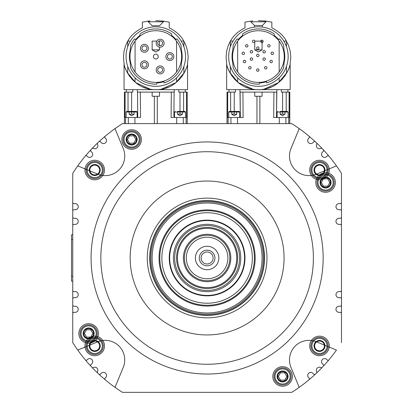 <?xml version="1.0" encoding="UTF-8"?>
<svg xmlns="http://www.w3.org/2000/svg" width="413" height="413" viewBox="0 0 413 413"><rect width="100%" height="100%" fill="white"/><g stroke="black" fill="none" stroke-linecap="round" stroke-linejoin="round"><path stroke-width="0.62" d="M228.668 56.56A29.741 29.741 0 0 1 258.414 26.819A29.741 29.741 0 0 1 288.155 56.56A29.741 29.741 0 0 1 258.414 86.307A29.741 29.741 0 0 1 228.668 56.56M258.414 30.727A25.833 25.833 0 0 1 284.247 56.56A25.833 25.833 0 0 1 258.414 82.399A25.833 25.833 0 0 1 232.581 56.56A25.833 25.833 0 0 1 258.414 30.727M259.39 82.93L259.281 84.154A27.604 27.604 0 0 1 233.206 67.82L232.762 62.74A26.386 26.386 0 0 1 232.762 50.386L233.206 45.306A27.604 27.604 0 0 1 237.269 38.817L238.203 39.602A26.386 26.386 0 0 1 242.534 35.492L242.674 33.881A27.604 27.604 0 0 1 274.155 33.881L274.294 35.492A26.386 26.386 0 0 1 278.625 39.602L279.56 38.817A27.604 27.604 0 0 1 283.623 45.306L284.067 50.386A26.386 26.386 0 0 1 284.067 62.74L283.623 67.82A27.604 27.604 0 0 1 266.69 82.899L266.473 81.686A26.386 26.386 0 0 1 259.39 82.93M274.294 35.492L274.155 33.881M232.762 62.74L233.206 67.82M284.067 50.386L283.623 45.306M279.56 38.817L278.625 39.602M290.102 63.912L290.783 57.293L290.117 50.753L288.403 45.11L285.889 40.18C283.029 35.229 278.347 31.12 271.852 27.847L271.852 22.147L266.049 21.13L258.414 20.65C248.564 21.171 248.564 21.171 258.414 20.65M263.979 89.182L278.62 82.574L287.081 72.321M290.169 63.566L290.174 89.662L258.414 89.662C237.119 90.364 226.381 68.677 226.654 63.556C226.675 68.228 235.343 87.897 254.749 89.456M262.079 89.456C281.48 87.897 290.153 68.228 290.174 63.556C290.442 68.677 279.709 90.364 258.414 89.662L226.654 89.662L226.66 63.566M267.996 88.212L271.165 87.045M280.587 80.876L281.263 80.22M281.929 79.533L282.507 78.909M284.242 76.808L285.522 74.985M287.768 70.933L287.918 70.613M286.446 41.109L283.829 41.109M266.049 21.13L266.049 21.781L250.779 21.781L250.779 21.13L244.976 22.147L244.976 27.847C238.477 31.12 233.799 35.229 230.939 40.18L230.325 41.207L230.325 46.777M232.999 41.109L230.382 41.109M252.627 20.924L251.636 21.027M265.192 21.027L264.201 20.924M262.322 27.077L262.322 25.508L254.506 25.508L250.779 21.781M251.455 52.978A1.224 1.224 0 0 0 252.679 51.754A1.224 1.224 0 0 0 251.455 50.536A1.224 1.224 0 0 0 250.232 51.754A1.224 1.224 0 0 0 251.455 52.978M264.15 52.978A1.224 1.224 0 0 0 265.373 51.754A1.224 1.224 0 0 0 264.15 50.536A1.224 1.224 0 0 0 262.926 51.754A1.224 1.224 0 0 0 264.15 52.978M268.878 47.041A1.224 1.224 0 0 0 270.102 45.822A1.224 1.224 0 0 0 268.878 44.599A1.224 1.224 0 0 0 267.66 45.822A1.224 1.224 0 0 0 268.878 47.041M271.135 62.73A1.224 1.224 0 0 0 272.358 61.511A1.224 1.224 0 0 0 271.135 60.288A1.224 1.224 0 0 0 269.916 61.511A1.224 1.224 0 0 0 271.135 62.73M272.312 54.557A1.224 1.224 0 0 0 273.535 53.334A1.224 1.224 0 0 0 272.312 52.11A1.224 1.224 0 0 0 271.088 53.334A1.224 1.224 0 0 0 272.312 54.557M261.93 42.575A1.224 1.224 0 0 0 263.153 41.357A1.224 1.224 0 0 0 261.93 40.133A1.224 1.224 0 0 0 260.711 41.357A1.224 1.224 0 0 0 261.93 42.575M257.805 49.312A1.224 1.224 0 0 0 259.023 48.089A1.224 1.224 0 0 0 257.805 46.87A1.224 1.224 0 0 0 256.581 48.089A1.224 1.224 0 0 0 257.805 49.312M246.726 47.041A1.224 1.224 0 0 0 247.945 45.822A1.224 1.224 0 0 0 246.726 44.599A1.224 1.224 0 0 0 245.503 45.822A1.224 1.224 0 0 0 246.726 47.041M253.675 42.575A1.224 1.224 0 0 0 254.893 41.357A1.224 1.224 0 0 0 253.675 40.133A1.224 1.224 0 0 0 252.451 41.357A1.224 1.224 0 0 0 253.675 42.575M265.729 68.971A1.224 1.224 0 0 0 266.948 67.753A1.224 1.224 0 0 0 265.729 66.529A1.224 1.224 0 0 0 264.506 67.753A1.224 1.224 0 0 0 265.729 68.971M264.15 60.308A1.224 1.224 0 0 0 265.373 59.085A1.224 1.224 0 0 0 264.15 57.861A1.224 1.224 0 0 0 262.926 59.085A1.224 1.224 0 0 0 264.15 60.308M257.805 71.299A1.224 1.224 0 0 0 259.023 70.076A1.224 1.224 0 0 0 257.805 68.857A1.224 1.224 0 0 0 256.581 70.076A1.224 1.224 0 0 0 257.805 71.299M249.88 68.971A1.224 1.224 0 0 0 251.099 67.753A1.224 1.224 0 0 0 249.88 66.529A1.224 1.224 0 0 0 248.657 67.753A1.224 1.224 0 0 0 249.88 68.971M244.47 62.73A1.224 1.224 0 0 0 245.689 61.511A1.224 1.224 0 0 0 244.47 60.288A1.224 1.224 0 0 0 243.247 61.511A1.224 1.224 0 0 0 244.47 62.73M251.455 60.308A1.224 1.224 0 0 0 252.679 59.085A1.224 1.224 0 0 0 251.455 57.861A1.224 1.224 0 0 0 250.232 59.085A1.224 1.224 0 0 0 251.455 60.308M243.293 54.557A1.224 1.224 0 0 0 244.517 53.334A1.224 1.224 0 0 0 243.293 52.11A1.224 1.224 0 0 0 242.075 53.334A1.224 1.224 0 0 0 243.293 54.557M257.805 56.643A1.224 1.224 0 0 0 259.023 55.419A1.224 1.224 0 0 0 257.805 54.201A1.224 1.224 0 0 0 256.581 55.419A1.224 1.224 0 0 0 257.805 56.643M245.663 87.045L248.822 88.212M286.503 73.385L286.503 66.348M286.503 46.777L286.503 41.207M254.749 92.109L254.749 96.26L262.079 96.26L262.079 92.109M287.876 89.662L287.876 92.109L281.408 92.109L281.387 89.662L281.408 92.109L289.807 92.109L289.771 123.621L289.771 92.109M227.057 92.109L227.057 123.621L227.021 92.109L235.42 92.109L228.952 92.109L228.952 89.662M235.42 92.109L235.441 89.662L235.42 92.109L234.228 92.109L234.228 111.407L229.344 111.407L231.786 111.407M231.306 74.985L232.586 76.808M234.321 78.909L234.894 79.533M235.565 80.22L236.236 80.876M230.325 66.348L230.325 73.385M230.325 41.207L228.425 45.11L226.711 50.753L226.045 57.293L226.727 63.912M228.91 70.613L229.055 70.933M229.747 72.321L238.208 82.574L252.844 89.182M227.057 123.621L289.771 123.621M105.284 136.14A158.793 158.793 0 0 0 98.81 141.855A1.224 1.224 0 0 1 100.509 141.881L101.304 142.676A3.056 3.056 0 0 0 105.625 142.676A3.056 3.056 0 0 0 105.625 138.36L105.201 137.942A1.224 1.224 0 0 1 105.284 136.14A158.793 158.793 0 0 1 122.485 123.621L187.203 123.621L187.203 92.109L187.166 123.621M316.033 174.312A19.545 19.545 0 0 1 290.959 148.618L299.203 128.624A158.793 158.793 0 0 1 308.939 136.14A1.224 1.224 0 0 1 309.017 137.942L308.599 138.36A3.056 3.056 0 0 0 308.599 142.676A3.056 3.056 0 0 0 312.915 142.676L313.715 141.881A1.224 1.224 0 0 1 315.408 141.855A158.793 158.793 0 0 0 291.738 123.621L289.807 123.621L289.807 92.109M227.021 92.109L227.021 123.621L187.203 123.621M152.144 92.109L152.144 96.26L159.475 96.26L159.475 92.109M165.391 88.212L168.561 87.045M143.053 87.045L146.217 88.212M161.375 89.182L176.015 82.574L184.477 72.321M187.564 63.566L187.569 89.662L155.809 89.662C134.514 90.364 123.776 68.677 124.05 63.556C124.07 68.228 132.738 87.897 152.144 89.456M159.475 89.456C178.875 87.897 187.548 68.228 187.569 63.556C187.838 68.677 177.105 90.364 155.809 89.662L124.05 89.662L124.05 63.566M177.982 80.876L178.659 80.22M179.325 79.533L179.903 78.909M181.632 76.808L182.913 74.985M185.163 70.933L185.313 70.613M187.492 63.912L188.178 57.293L187.512 50.753L185.798 45.11L183.842 41.109L181.224 41.109M183.842 41.109L183.284 40.18C180.424 35.229 175.742 31.12 169.242 27.847L169.242 22.147L163.445 21.13L155.809 20.65C145.959 21.171 145.959 21.171 155.809 20.65M163.445 21.13L163.445 21.781L148.174 21.781L148.174 21.13L142.371 22.147L142.371 27.847C135.872 31.12 131.195 35.229 128.335 40.18L127.72 41.207L127.72 46.777M130.394 41.109L127.777 41.109M150.022 20.924L149.026 21.027M162.588 21.027L161.591 20.924M163.445 21.781L159.475 25.751L152.144 25.751L148.174 21.781M163.135 21.089L162.732 21.042M148.886 21.042L148.479 21.089M126.063 56.56A29.741 29.741 0 0 1 155.809 26.819A29.741 29.741 0 0 1 185.551 56.56A29.741 29.741 0 0 1 155.809 86.307A29.741 29.741 0 0 1 126.063 56.56M155.809 30.727A25.833 25.833 0 0 1 181.643 56.56A25.833 25.833 0 0 1 155.809 82.399A25.833 25.833 0 0 1 129.971 56.56A25.833 25.833 0 0 1 155.809 30.727M156.785 82.93L156.677 84.154A27.604 27.604 0 0 1 130.601 67.82L130.157 62.74A26.386 26.386 0 0 1 130.157 50.386L130.601 45.306A27.604 27.604 0 0 1 134.659 38.817L135.598 39.602A26.386 26.386 0 0 1 139.93 35.492L140.069 33.881A27.604 27.604 0 0 1 171.545 33.881L171.689 35.492A26.386 26.386 0 0 1 176.021 39.602L176.955 38.817A27.604 27.604 0 0 1 181.013 45.306L181.462 50.386A26.386 26.386 0 0 1 181.462 62.74L181.013 67.82A27.604 27.604 0 0 1 164.085 82.899L163.868 81.686A26.386 26.386 0 0 1 156.785 82.93M171.689 35.492L171.545 33.881M130.157 62.74L130.601 67.82M181.462 50.386L181.013 45.306M176.955 38.817L176.021 39.602M155.809 54.118A2.442 2.442 0 0 0 153.368 56.56A2.442 2.442 0 0 0 155.809 59.007A2.442 2.442 0 0 0 158.251 56.56A2.442 2.442 0 0 0 155.809 54.118M167.415 56.56A2.442 2.442 0 0 1 169.857 54.118A2.442 2.442 0 0 1 172.298 56.56A2.442 2.442 0 0 1 169.857 59.007A2.442 2.442 0 0 1 167.415 56.56A2.442 2.442 0 0 0 169.857 59.007A2.442 2.442 0 0 0 172.298 56.56A2.442 2.442 0 0 0 169.857 54.118A2.442 2.442 0 0 0 167.415 56.56M157.704 43.2A2.442 2.442 0 0 1 160.151 40.758A2.442 2.442 0 0 1 162.593 43.2A2.442 2.442 0 0 1 160.151 45.647A2.442 2.442 0 0 1 157.704 43.2A2.442 2.442 0 0 0 160.151 45.647A2.442 2.442 0 0 0 162.593 43.2A2.442 2.442 0 0 0 160.151 40.758A2.442 2.442 0 0 0 157.704 43.2M157.704 69.921A2.442 2.442 0 0 1 160.151 67.479A2.442 2.442 0 0 1 162.593 69.921A2.442 2.442 0 0 1 160.151 72.363A2.442 2.442 0 0 1 157.704 69.921A2.442 2.442 0 0 0 160.151 72.363A2.442 2.442 0 0 0 162.593 69.921A2.442 2.442 0 0 0 160.151 67.479A2.442 2.442 0 0 0 157.704 69.921M145.381 67.076A2.442 2.442 0 0 1 142.186 65.755A2.442 2.442 0 0 1 143.507 62.559A2.442 2.442 0 0 1 146.703 63.886A2.442 2.442 0 0 1 145.381 67.076A2.442 2.442 0 0 0 146.703 63.886A2.442 2.442 0 0 0 143.507 62.559A2.442 2.442 0 0 0 142.186 65.755A2.442 2.442 0 0 0 145.381 67.076M142.769 50.081A2.442 2.442 0 0 1 142.666 46.628A2.442 2.442 0 0 1 146.119 46.524A2.442 2.442 0 0 1 146.223 49.978A2.442 2.442 0 0 1 142.769 50.081A2.442 2.442 0 0 0 146.223 49.978A2.442 2.442 0 0 0 146.119 46.524A2.442 2.442 0 0 0 142.666 46.628A2.442 2.442 0 0 0 142.769 50.081M141.721 51.197A3.97 3.97 0 0 1 141.556 45.585A3.97 3.97 0 0 1 147.167 45.415A3.97 3.97 0 0 1 147.333 51.026A3.97 3.97 0 0 1 141.721 51.197M145.965 68.486A3.97 3.97 0 0 1 140.776 66.338A3.97 3.97 0 0 1 142.924 61.15A3.97 3.97 0 0 1 148.112 63.297A3.97 3.97 0 0 1 145.965 68.486M156.181 69.921A3.97 3.97 0 0 1 160.151 65.951A3.97 3.97 0 0 1 164.121 69.921A3.97 3.97 0 0 1 160.151 73.891A3.97 3.97 0 0 1 156.181 69.921M156.181 43.2A3.97 3.97 0 0 1 160.151 39.23A3.97 3.97 0 0 1 164.121 43.2A3.97 3.97 0 0 1 160.151 47.17A3.97 3.97 0 0 1 156.181 43.2M165.887 56.56A3.97 3.97 0 0 1 169.857 52.59A3.97 3.97 0 0 1 173.827 56.56A3.97 3.97 0 0 1 169.857 60.53A3.97 3.97 0 0 1 165.887 56.56M183.893 73.385L183.893 66.348M183.893 46.777L183.893 41.207M138.319 92.109L137.384 92.109L137.359 89.662L137.384 92.109L174.229 92.109L174.255 89.662L174.229 92.109L173.295 92.109M128.701 74.985L129.981 76.808M131.716 78.909L132.289 79.533M132.96 80.22L133.631 80.876M127.72 66.348L127.72 73.385M127.72 41.207L125.82 45.11L124.106 50.753L123.441 57.293L124.122 63.912M126.306 70.613L126.45 70.933M127.137 72.321L135.603 82.574L150.239 89.182M173.073 117.514L171.09 117.514L171.312 92.109M137.73 117.514L138.541 117.514L137.73 117.514L137.508 92.109M182.438 111.407L184.879 111.407L179.996 111.407L179.996 92.109L178.803 92.109L178.777 89.662M178.803 92.109L187.166 92.109M183.289 123.621L183.289 117.514L186.521 117.514L186.511 92.109M124.447 123.621L124.447 92.109L132.816 92.109L131.623 92.109L131.623 111.407L126.734 111.407L129.181 111.407M132.836 89.662L132.816 92.109M124.447 92.109L124.416 123.621M125.103 92.109L125.093 117.514L137.121 117.514L126.125 117.514L126.125 112.016L131.623 112.016L131.623 114.096L134.065 114.313L131.623 115.723L129.181 114.313L131.623 114.096M173.888 117.514L174.105 92.109L173.888 117.514L174.498 117.514L173.888 117.514L174.105 92.109M138.541 117.514L140.523 117.514L140.301 92.109M174.498 117.514L174.498 112.016L185.489 112.016L185.489 117.514L174.498 117.514L176.697 117.514L176.697 123.621M131.623 112.016L137.121 112.016L137.121 117.514M134.065 111.407L136.507 111.407L131.623 111.407L131.623 92.109M276.493 117.514L276.715 92.109L276.493 117.514L277.102 117.514L275.683 117.514L276.493 117.514L276.86 89.662L276.834 92.109L239.989 92.109L239.963 89.662L240.335 117.514L241.146 117.514L240.335 117.514L240.113 92.109L240.924 92.109M227.708 92.109L227.697 117.514L240.335 117.514L240.113 92.109M276.715 92.109L275.905 92.109M285.042 111.407L287.484 111.407L282.6 111.407L282.6 92.109L281.408 92.109M285.899 123.621L285.899 117.514L289.126 117.514L289.115 92.109M241.146 117.514L243.133 117.514L242.911 92.109M273.917 92.109L273.695 117.514L275.683 117.514M234.228 112.016L239.726 112.016L239.726 117.514L228.73 117.514L228.73 112.016L234.228 112.016L234.228 114.096L236.67 114.313L234.228 115.723L231.786 114.313L231.786 112.016M236.67 111.407L239.112 111.407L234.228 111.407L234.228 92.109M236.67 114.096L236.67 112.016M231.786 114.096L234.228 114.096M240.335 117.514L239.726 117.514M277.102 117.514L277.102 112.016L288.093 112.016L288.093 117.514L277.102 117.514L279.302 117.514L279.302 123.621M282.6 92.109L282.6 111.407L280.153 111.407M282.6 112.016L282.6 114.096L285.042 114.096L282.6 115.723L280.153 114.313L280.153 112.016M285.042 114.096L285.042 112.016M280.153 114.096L282.6 114.096M324.954 170.641L336.471 165.897A158.793 158.793 0 0 0 323.245 149.687A1.224 1.224 0 0 1 323.214 151.385L322.419 152.18A3.056 3.056 0 0 0 322.419 156.496A3.056 3.056 0 0 0 326.735 156.496L327.158 156.078A1.224 1.224 0 0 1 328.96 156.16A158.793 158.793 0 0 1 341.474 173.357L341.474 202.406A1.224 1.224 0 0 1 340.255 203.63L339.032 203.63A3.051 3.051 0 0 0 335.975 206.681A3.051 3.051 0 0 0 339.032 209.737L340.255 209.737A1.224 1.224 0 0 1 341.474 210.955L341.474 202.406M322.264 148.649A158.793 158.793 0 0 0 316.451 142.831A1.224 1.224 0 0 1 316.688 144.282A3.056 3.056 0 0 0 320.813 148.406A1.224 1.224 0 0 1 322.264 148.649A158.793 158.793 0 0 1 323.245 149.687A158.793 158.793 0 0 0 322.264 148.649M341.474 313.565L341.474 305.016A1.224 1.224 0 0 1 340.255 306.234L339.032 306.234A3.051 3.051 0 0 0 335.975 309.291A3.051 3.051 0 0 0 339.032 312.342L340.255 312.342A1.224 1.224 0 0 1 341.474 313.565L341.474 342.614M341.474 298.904L341.474 290.354A1.224 1.224 0 0 1 340.255 291.578L339.032 291.578A3.051 3.051 0 0 0 335.975 294.629A3.051 3.051 0 0 0 339.032 297.685L340.255 297.685A1.224 1.224 0 0 1 341.474 298.904L341.474 305.016M341.474 225.617L341.474 217.068A1.224 1.224 0 0 1 340.255 218.286L339.032 218.286A3.051 3.051 0 0 0 335.975 221.342A3.051 3.051 0 0 0 339.032 224.393L340.255 224.393A1.224 1.224 0 0 1 341.474 225.617L341.474 290.354M316.033 341.659A19.545 19.545 0 0 0 290.959 367.353L299.203 387.348A158.793 158.793 0 0 0 315.408 374.121A1.224 1.224 0 0 1 313.715 374.09L312.915 373.295A3.056 3.056 0 0 0 308.599 373.295A3.056 3.056 0 0 0 308.599 377.611L309.017 378.034A1.224 1.224 0 0 1 308.939 379.831A158.793 158.793 0 0 1 291.738 392.35L122.485 392.35A158.793 158.793 0 0 1 115.02 387.348L123.26 367.353A19.545 19.545 0 0 0 98.191 341.659M316.451 373.14A158.793 158.793 0 0 0 322.264 367.322A1.224 1.224 0 0 1 320.813 367.565A3.056 3.056 0 0 0 316.688 371.69A1.224 1.224 0 0 1 316.451 373.14A158.793 158.793 0 0 1 315.408 374.121A158.793 158.793 0 0 0 316.451 373.14M323.245 366.285A158.793 158.793 0 0 0 328.96 359.811A1.224 1.224 0 0 1 327.158 359.893L326.735 359.475A3.056 3.056 0 0 0 322.419 359.475A3.056 3.056 0 0 0 322.419 363.791L323.214 364.586A1.224 1.224 0 0 1 323.245 366.285A158.793 158.793 0 0 1 322.264 367.322A158.793 158.793 0 0 0 323.245 366.285M97.773 142.831A158.793 158.793 0 0 0 91.954 148.649A1.224 1.224 0 0 1 93.41 148.406A3.056 3.056 0 0 0 97.53 144.282A1.224 1.224 0 0 1 97.773 142.831A158.793 158.793 0 0 1 98.81 141.855A158.793 158.793 0 0 0 97.773 142.831M90.979 149.687A158.793 158.793 0 0 0 85.264 156.16A1.224 1.224 0 0 1 87.066 156.078L87.484 156.496A3.056 3.056 0 0 0 91.805 156.496A3.056 3.056 0 0 0 91.805 152.18L91.01 151.385A1.224 1.224 0 0 1 90.979 149.687A158.793 158.793 0 0 1 91.954 148.649A158.793 158.793 0 0 0 90.979 149.687M72.745 202.406L72.745 210.955A1.224 1.224 0 0 1 73.968 209.737L75.192 209.737A3.051 3.051 0 0 0 78.243 206.681A3.051 3.051 0 0 0 75.192 203.63L73.968 203.63A1.224 1.224 0 0 1 72.745 202.406L72.745 173.357A158.793 158.793 0 0 1 85.264 156.16A158.793 158.793 0 0 0 77.747 165.897L89.27 170.641M72.745 217.068L72.745 225.617A1.224 1.224 0 0 1 73.968 224.393L75.192 224.393A3.051 3.051 0 0 0 78.243 221.342A3.051 3.051 0 0 0 75.192 218.286L73.968 218.286A1.224 1.224 0 0 1 72.745 217.068L72.745 210.955M72.745 290.354L72.745 298.904A1.224 1.224 0 0 1 73.968 297.685L75.192 297.685A3.051 3.051 0 0 0 78.243 294.629A3.051 3.051 0 0 0 75.192 291.578L73.968 291.578A1.224 1.224 0 0 1 72.745 290.354L72.745 276.307L72.745 281.196L71.526 281.196L71.526 276.307L71.526 281.196L72.745 281.196M72.745 305.016L72.745 313.565A1.224 1.224 0 0 1 73.968 312.342L75.192 312.342A3.051 3.051 0 0 0 78.243 309.291A3.051 3.051 0 0 0 75.192 306.234L73.968 306.234A1.224 1.224 0 0 1 72.745 305.016L72.745 298.904M89.27 345.33L77.747 350.079A158.793 158.793 0 0 0 90.979 366.285A1.224 1.224 0 0 1 91.01 364.586L91.805 363.791A3.056 3.056 0 0 0 91.805 359.475A3.056 3.056 0 0 0 87.484 359.475L87.066 359.893A1.224 1.224 0 0 1 85.264 359.811A158.793 158.793 0 0 1 72.745 342.614L72.745 313.565M91.954 367.322A158.793 158.793 0 0 0 97.773 373.14A1.224 1.224 0 0 1 97.53 371.69A3.056 3.056 0 0 0 93.41 367.565A1.224 1.224 0 0 1 91.954 367.322A158.793 158.793 0 0 1 90.979 366.285A158.793 158.793 0 0 0 91.954 367.322M98.81 374.121A158.793 158.793 0 0 0 105.284 379.831A1.224 1.224 0 0 1 105.201 378.034L105.625 377.611A3.056 3.056 0 0 0 105.625 373.295A3.056 3.056 0 0 0 101.304 373.295L100.509 374.09A1.224 1.224 0 0 1 98.81 374.121A158.793 158.793 0 0 1 97.773 373.14A158.793 158.793 0 0 0 98.81 374.121M94.732 336.161A9.773 9.773 0 0 1 104.504 345.934A9.773 9.773 0 0 1 94.732 355.707A9.773 9.773 0 0 1 84.959 345.934A9.773 9.773 0 0 1 94.732 336.161A9.773 9.773 0 0 0 84.959 345.934A9.773 9.773 0 0 0 94.732 355.707A9.773 9.773 0 0 0 104.504 345.934A9.773 9.773 0 0 0 94.732 336.161M319.486 336.161A9.773 9.773 0 0 1 329.259 345.934A9.773 9.773 0 0 1 319.486 355.707A9.773 9.773 0 0 1 309.714 345.934A9.773 9.773 0 0 1 319.486 336.161A9.773 9.773 0 0 0 309.714 345.934A9.773 9.773 0 0 0 319.486 355.707A9.773 9.773 0 0 0 329.259 345.934A9.773 9.773 0 0 0 319.486 336.161M319.486 160.265A9.773 9.773 0 0 1 329.259 170.037A9.773 9.773 0 0 1 319.486 179.81A9.773 9.773 0 0 1 309.714 170.037A9.773 9.773 0 0 1 319.486 160.265A9.773 9.773 0 0 0 309.714 170.037A9.773 9.773 0 0 0 319.486 179.81A9.773 9.773 0 0 0 329.259 170.037A9.773 9.773 0 0 0 319.486 160.265M94.732 160.265A9.773 9.773 0 0 1 104.504 170.037A9.773 9.773 0 0 1 94.732 179.81A9.773 9.773 0 0 1 84.959 170.037A9.773 9.773 0 0 1 94.732 160.265A9.773 9.773 0 0 0 84.959 170.037A9.773 9.773 0 0 0 94.732 179.81A9.773 9.773 0 0 0 104.504 170.037A9.773 9.773 0 0 0 94.732 160.265M86.183 345.934A8.549 8.549 0 0 0 94.732 354.483A8.549 8.549 0 0 0 103.286 345.934A8.549 8.549 0 0 0 94.732 337.385A8.549 8.549 0 0 0 86.183 345.934A8.549 8.549 0 0 0 94.732 354.483A8.549 8.549 0 0 0 103.286 345.934A8.549 8.549 0 0 0 94.732 337.385M310.937 345.934A8.549 8.549 0 0 0 319.486 354.483A8.549 8.549 0 0 0 328.041 345.934A8.549 8.549 0 0 0 319.486 337.385A8.549 8.549 0 0 0 310.937 345.934A8.549 8.549 0 0 0 319.486 354.483A8.549 8.549 0 0 0 328.041 345.934A8.549 8.549 0 0 0 319.486 337.385M319.486 178.586A8.549 8.549 0 0 0 328.041 170.037A8.549 8.549 0 0 0 319.486 161.488A8.549 8.549 0 0 0 310.937 170.037A8.549 8.549 0 0 0 319.486 178.586A8.549 8.549 0 0 0 328.041 170.037A8.549 8.549 0 0 0 319.486 161.488M94.732 178.586A8.549 8.549 0 0 0 103.286 170.037A8.549 8.549 0 0 0 94.732 161.488A8.549 8.549 0 0 0 86.183 170.037A8.549 8.549 0 0 0 94.732 178.586A8.549 8.549 0 0 0 103.286 170.037A8.549 8.549 0 0 0 94.732 161.488M72.745 225.617L72.745 239.664L72.745 234.775L71.526 234.775L71.526 239.664L71.526 234.775L72.745 234.775M316.451 142.831A158.793 158.793 0 0 0 315.408 141.855A158.793 158.793 0 0 1 316.451 142.831M341.474 217.068L341.474 210.955M272.812 376.46A9.773 9.773 0 0 0 282.585 386.232A9.773 9.773 0 0 0 292.358 376.46A9.773 9.773 0 0 0 282.585 366.687A9.773 9.773 0 0 0 272.812 376.46A9.773 9.773 0 0 1 282.585 366.687A9.773 9.773 0 0 1 292.358 376.46A9.773 9.773 0 0 1 282.585 386.232A9.773 9.773 0 0 1 272.812 376.46M315.811 182.51A9.773 9.773 0 0 0 325.583 192.282A9.773 9.773 0 0 0 335.356 182.51A9.773 9.773 0 0 0 324.22 172.835A9.773 9.773 0 0 1 335.356 182.51A9.773 9.773 0 0 1 325.583 192.282A9.773 9.773 0 0 1 318.784 175.489A9.773 9.773 0 0 0 315.811 182.51M323.384 172.99A9.773 9.773 0 0 0 319.425 174.926A9.773 9.773 0 0 1 323.384 172.99M121.866 139.511A9.773 9.773 0 0 0 131.633 149.284A9.773 9.773 0 0 0 141.406 139.511A9.773 9.773 0 0 0 131.633 129.744A9.773 9.773 0 0 0 121.866 139.511A9.773 9.773 0 0 1 131.633 129.744A9.773 9.773 0 0 1 141.406 139.511A9.773 9.773 0 0 1 131.633 149.284A9.773 9.773 0 0 1 121.866 139.511M78.868 333.461A9.773 9.773 0 0 0 90.003 343.136A9.773 9.773 0 0 1 78.868 333.461A9.773 9.773 0 0 1 88.64 323.689A9.773 9.773 0 0 1 98.413 333.461A9.773 9.773 0 0 0 88.64 323.689A9.773 9.773 0 0 0 78.868 333.461M90.839 342.981A9.773 9.773 0 0 0 94.799 341.05A9.773 9.773 0 0 1 90.839 342.981M95.434 340.482A9.773 9.773 0 0 0 98.413 333.461A9.773 9.773 0 0 1 95.434 340.482M91.067 257.986A116.043 116.043 0 0 0 207.109 374.028A116.043 116.043 0 0 0 323.152 257.986A116.043 116.043 0 0 0 207.109 141.943A116.043 116.043 0 0 0 91.067 257.986M282.585 385.009A8.549 8.549 0 0 0 291.134 376.46A8.549 8.549 0 0 0 282.585 367.906A8.549 8.549 0 0 0 274.036 376.46A8.549 8.549 0 0 0 282.585 385.009M320.916 175.344A8.549 8.549 0 0 0 325.583 191.059A8.549 8.549 0 0 0 334.132 182.51A8.549 8.549 0 0 0 322.801 174.425M327.7 178.844L323.467 178.844L321.35 182.51L323.467 186.175L327.7 186.175L329.817 182.51L327.7 178.844L329.817 182.51L327.7 186.175L323.467 186.175L321.35 182.51L323.467 178.844L327.7 178.844M131.633 148.066A8.549 8.549 0 0 0 140.188 139.511A8.549 8.549 0 0 0 131.633 130.962A8.549 8.549 0 0 0 123.084 139.511A8.549 8.549 0 0 0 131.633 148.066M133.75 135.851L129.522 135.851L127.405 139.511L129.522 143.177L133.75 143.177L135.867 139.511L133.75 135.851L135.867 139.511L133.75 143.177L129.522 143.177L127.405 139.511L129.522 135.851L133.75 135.851M93.307 340.627A8.549 8.549 0 0 0 88.64 324.912A8.549 8.549 0 0 0 80.086 333.461A8.549 8.549 0 0 0 91.423 341.546M313.379 257.986A106.27 106.27 0 0 1 207.109 364.256A106.27 106.27 0 0 1 100.839 257.986A106.27 106.27 0 0 1 207.109 151.716A106.27 106.27 0 0 1 313.379 257.986M130.157 257.986A76.952 76.952 0 0 0 207.109 334.938A76.952 76.952 0 0 0 284.067 257.986A76.952 76.952 0 0 0 207.109 181.033A76.952 76.952 0 0 0 130.157 257.986M147.255 257.986A59.854 59.854 0 0 1 207.109 198.132A59.854 59.854 0 0 1 266.963 257.986A59.854 59.854 0 0 1 207.109 317.84A59.854 59.854 0 0 1 147.255 257.986M251.259 223.226A56.189 56.189 0 0 0 172.355 213.836A56.189 56.189 0 0 0 162.959 292.745A56.189 56.189 0 0 0 241.868 302.135A56.189 56.189 0 0 0 251.259 223.226M236.861 234.563A37.867 37.867 0 0 0 183.687 228.234A37.867 37.867 0 0 0 177.358 281.408A37.867 37.867 0 0 0 230.531 287.737A37.867 37.867 0 0 0 236.861 234.563M236.53 234.827A37.444 37.444 0 0 0 183.95 228.565A37.444 37.444 0 0 0 177.693 281.15A37.444 37.444 0 0 0 230.273 287.407A37.444 37.444 0 0 0 236.53 234.827M186.289 231.538A33.665 33.665 0 0 0 180.662 278.811A33.665 33.665 0 0 0 227.935 284.433A33.665 33.665 0 0 0 233.562 237.165A33.665 33.665 0 0 0 186.289 231.538M197.977 287.123A30.536 30.536 0 0 0 231.104 239.096A30.536 30.536 0 0 0 181.973 240.65A30.536 30.536 0 0 0 197.977 287.123M215.978 229.695A29.648 29.648 0 0 0 178.819 249.116A29.648 29.648 0 0 0 198.245 286.276A29.648 29.648 0 0 0 235.4 266.855A29.648 29.648 0 0 0 215.978 229.695M185.432 251.192A22.72 22.72 0 0 0 200.315 279.668A22.72 22.72 0 0 0 228.792 264.779A22.72 22.72 0 0 0 213.908 236.308A22.72 22.72 0 0 0 185.432 251.192A22.72 22.72 0 0 1 213.908 236.308A22.72 22.72 0 0 1 228.792 264.779M213.32 238.172A20.764 20.764 0 0 0 187.296 251.775A20.764 20.764 0 0 0 200.899 277.799A20.764 20.764 0 0 0 226.928 264.196A20.764 20.764 0 0 0 213.32 238.172M195.922 254.48A11.724 11.724 0 0 0 203.604 269.178A11.724 11.724 0 0 0 218.301 261.491A11.724 11.724 0 0 0 210.62 246.798A11.724 11.724 0 0 0 195.922 254.48M214.569 260.324A7.816 7.816 0 0 1 204.771 265.445A7.816 7.816 0 0 1 199.649 255.647A7.816 7.816 0 0 1 209.448 250.526A7.816 7.816 0 0 1 214.569 260.324M212.84 259.782A6.004 6.004 0 0 1 205.313 263.716A6.004 6.004 0 0 1 201.379 256.189A6.004 6.004 0 0 1 208.906 252.255A6.004 6.004 0 0 1 212.84 259.782M72.745 276.307L72.745 239.664L71.526 239.664L71.526 276.307L72.745 276.307L71.526 276.307M89.926 345.056L97.53 341.923M105.284 379.831A158.793 158.793 0 0 0 115.02 387.348M115.02 128.624L123.26 148.618A19.545 19.545 0 0 1 98.191 174.312M97.53 174.049L89.926 170.915M324.293 170.915L316.694 174.049M328.96 359.811A158.793 158.793 0 0 0 336.471 350.079L324.954 345.33M316.694 341.923L324.293 345.056M179.996 92.109L179.996 111.407L177.549 111.407M177.549 114.096L182.438 114.096L179.996 115.723L177.549 114.313L177.549 112.016M179.996 112.016L179.996 114.096M182.438 114.096L182.438 112.016M129.181 114.096L129.181 112.016M134.065 114.096L134.065 112.016M284.702 372.794L280.468 372.794L278.357 376.46L280.468 380.125L284.702 380.125L286.818 376.46L284.702 372.794L286.818 376.46L284.702 380.125L280.468 380.125L278.357 376.46L280.468 372.794L284.702 372.794M90.752 329.796L86.523 329.796L84.407 333.461L86.523 337.127L90.752 337.127L92.868 333.461L90.752 329.796L92.868 333.461L90.752 337.127L86.523 337.127L84.407 333.461L86.523 329.796L90.752 329.796M252.028 222.622A57.164 57.164 0 0 0 171.751 213.072A57.164 57.164 0 0 0 162.195 293.349A57.164 57.164 0 0 0 242.472 302.905A57.164 57.164 0 0 0 252.028 222.622M149.702 257.986A57.412 57.412 0 0 1 207.109 200.573A57.412 57.412 0 0 1 264.521 257.986A57.412 57.412 0 0 1 207.109 315.398A57.412 57.412 0 0 1 149.702 257.986M242.658 230A45.244 45.244 0 0 0 179.123 222.437A45.244 45.244 0 0 0 171.56 285.972A45.244 45.244 0 0 0 235.095 293.535A45.244 45.244 0 0 0 242.658 230M244.264 228.735A47.283 47.283 0 0 1 236.36 295.135A47.283 47.283 0 0 1 169.96 287.236A47.283 47.283 0 0 1 177.864 220.836A47.283 47.283 0 0 1 244.264 228.735M319.486 351.432A5.498 5.498 0 0 0 324.985 345.934A5.498 5.498 0 0 0 319.486 340.436A5.498 5.498 0 0 0 313.994 345.934A5.498 5.498 0 0 0 319.486 351.432M319.486 341.045A4.884 4.884 0 0 1 324.375 345.934A4.884 4.884 0 0 1 319.486 350.818A4.884 4.884 0 0 1 314.603 345.934A4.884 4.884 0 0 1 319.486 341.045M319.486 175.535A5.498 5.498 0 0 0 324.985 170.037A5.498 5.498 0 0 0 319.486 164.539A5.498 5.498 0 0 0 313.994 170.037A5.498 5.498 0 0 0 319.486 175.535M319.486 165.154A4.884 4.884 0 0 1 324.375 170.037A4.884 4.884 0 0 1 319.486 174.926A4.884 4.884 0 0 1 314.603 170.037A4.884 4.884 0 0 1 319.486 165.154M94.732 351.432A5.498 5.498 0 0 0 100.23 345.934A5.498 5.498 0 0 0 94.732 340.436A5.498 5.498 0 0 0 89.239 345.934A5.498 5.498 0 0 0 94.732 351.432M94.732 341.045A4.884 4.884 0 0 1 99.621 345.934A4.884 4.884 0 0 1 94.732 350.818A4.884 4.884 0 0 1 89.848 345.934A4.884 4.884 0 0 1 94.732 341.045M94.732 175.535A5.498 5.498 0 0 0 100.23 170.037A5.498 5.498 0 0 0 94.732 164.539A5.498 5.498 0 0 0 89.239 170.037A5.498 5.498 0 0 0 94.732 175.535M94.732 165.154A4.884 4.884 0 0 1 99.621 170.037A4.884 4.884 0 0 1 94.732 174.926A4.884 4.884 0 0 1 89.848 170.037A4.884 4.884 0 0 1 94.732 165.154M94.133 333.461A5.498 5.498 0 0 1 88.64 338.959A5.498 5.498 0 0 1 83.142 333.461A5.498 5.498 0 0 1 88.64 327.963A5.498 5.498 0 0 1 94.133 333.461M88.64 328.578A4.884 4.884 0 0 0 83.751 333.461A4.884 4.884 0 0 0 88.64 338.345A4.884 4.884 0 0 0 93.524 333.461A4.884 4.884 0 0 0 88.64 328.578M137.131 139.511A5.498 5.498 0 0 1 131.633 145.009A5.498 5.498 0 0 1 126.141 139.511A5.498 5.498 0 0 1 131.633 134.019A5.498 5.498 0 0 1 137.131 139.511M131.633 134.628A4.884 4.884 0 0 0 126.75 139.511A4.884 4.884 0 0 0 131.633 144.4A4.884 4.884 0 0 0 136.522 139.511A4.884 4.884 0 0 0 131.633 134.628M288.083 376.46A5.498 5.498 0 0 1 282.585 381.953A5.498 5.498 0 0 1 277.087 376.46A5.498 5.498 0 0 1 282.585 370.962A5.498 5.498 0 0 1 288.083 376.46M282.585 371.571A4.884 4.884 0 0 0 277.701 376.46A4.884 4.884 0 0 0 282.585 381.344A4.884 4.884 0 0 0 287.474 376.46A4.884 4.884 0 0 0 282.585 371.571M331.081 182.51A5.498 5.498 0 0 1 325.583 188.008A5.498 5.498 0 0 1 320.085 182.51A5.498 5.498 0 0 1 325.583 177.012A5.498 5.498 0 0 1 331.081 182.51M325.583 177.626A4.884 4.884 0 0 0 320.7 182.51A4.884 4.884 0 0 0 325.583 187.399A4.884 4.884 0 0 0 330.467 182.51A4.884 4.884 0 0 0 325.583 177.626M183.289 117.514L176.697 117.514M285.899 117.514L279.302 117.514M152.144 49.875L155.809 51.992L159.475 49.875L152.144 49.875L152.144 41.109L156.775 41.109M158.886 41.109L159.475 41.109L159.475 45.549M254.749 41.109L262.079 41.109L262.079 49.875L254.749 49.875L254.749 41.109M169.345 287.716A48.063 48.063 0 0 0 236.84 295.749A48.063 48.063 0 0 0 244.873 228.255A48.063 48.063 0 0 0 177.383 220.222A48.063 48.063 0 0 0 169.345 287.716M250.299 223.985A54.965 54.965 0 0 0 173.109 214.796A54.965 54.965 0 0 0 163.92 291.986A54.965 54.965 0 0 0 241.115 301.175A54.965 54.965 0 0 0 250.299 223.985M230.939 41.109L230.939 40.18M285.889 41.109L285.889 40.18M259.875 96.26L259.875 123.621M157.27 96.26L157.27 123.621M128.335 41.109L128.335 40.18M183.284 41.109L183.284 40.18M183.594 111.407L183.584 92.109M128.03 92.109L128.025 111.407M186.093 123.621L186.093 117.514M154.348 123.621L154.348 96.26M125.521 123.621L125.521 117.514M230.64 92.109L230.63 111.407M286.199 111.407L286.188 92.109M256.953 123.621L256.953 96.26M228.126 123.621L228.126 117.514M288.697 123.621L288.697 117.514M87.158 345.934A7.573 7.573 0 0 1 94.732 338.361A7.573 7.573 0 0 1 102.305 345.934A7.573 7.573 0 0 1 94.732 353.507A7.573 7.573 0 0 1 87.158 345.934M311.913 345.934A7.573 7.573 0 0 1 319.486 338.361A7.573 7.573 0 0 1 327.06 345.934A7.573 7.573 0 0 1 319.486 353.507A7.573 7.573 0 0 1 311.913 345.934M311.913 170.037A7.573 7.573 0 0 1 319.486 162.464A7.573 7.573 0 0 1 327.06 170.037A7.573 7.573 0 0 1 319.486 177.611A7.573 7.573 0 0 1 311.913 170.037M87.158 170.037A7.573 7.573 0 0 1 94.732 162.464A7.573 7.573 0 0 1 102.305 170.037A7.573 7.573 0 0 1 94.732 177.611A7.573 7.573 0 0 1 87.158 170.037M290.158 376.46A7.573 7.573 0 0 0 282.585 368.886A7.573 7.573 0 0 0 275.012 376.46A7.573 7.573 0 0 0 282.585 384.033A7.573 7.573 0 0 0 290.158 376.46M333.157 182.51A7.573 7.573 0 0 0 325.583 174.936A7.573 7.573 0 0 0 318.01 182.51A7.573 7.573 0 0 0 325.583 190.083A7.573 7.573 0 0 0 333.157 182.51M139.207 139.511A7.573 7.573 0 0 0 131.633 131.938A7.573 7.573 0 0 0 124.06 139.511A7.573 7.573 0 0 0 131.633 147.085A7.573 7.573 0 0 0 139.207 139.511M96.214 333.461A7.573 7.573 0 0 0 88.64 325.888A7.573 7.573 0 0 0 81.067 333.461A7.573 7.573 0 0 0 88.64 341.035A7.573 7.573 0 0 0 96.214 333.461M187.043 232.498A32.441 32.441 0 0 0 181.622 278.052A32.441 32.441 0 0 0 227.176 283.478A32.441 32.441 0 0 0 232.602 237.919A32.441 32.441 0 0 0 187.043 232.498M214.197 235.374A23.696 23.696 0 0 0 184.497 250.897A23.696 23.696 0 0 0 200.021 280.597A23.696 23.696 0 0 0 229.721 265.074A23.696 23.696 0 0 0 214.197 235.374M72.745 239.664L71.526 239.664M279.157 82.141L279.157 77.876M279.157 71.96L279.157 41.161M254.506 25.508L254.506 27.077M262.322 25.508L266.049 21.781M237.671 82.141L237.671 77.876M237.671 71.96L237.671 41.161M176.552 82.141L176.552 77.876M176.552 71.96L176.552 41.161M135.066 82.141L135.066 77.876M135.066 71.96L135.066 41.161M185.272 92.109L185.272 89.662M126.347 92.109L126.347 89.662M185.489 112.016L184.879 111.407M137.121 112.016L136.507 111.407M239.726 112.016L239.112 111.407M228.73 112.016L229.344 111.407M288.093 112.016L287.484 111.407M277.102 112.016L277.712 111.407M174.498 112.016L175.107 111.407M126.125 112.016L126.734 111.407M128.324 123.621L128.324 117.514M134.922 123.621L134.922 117.514M230.929 123.621L230.929 117.514M237.527 123.621L237.527 117.514M159.475 47.113L159.475 49.875M254.749 49.875L258.414 51.992L262.079 49.875"/></g></svg>
